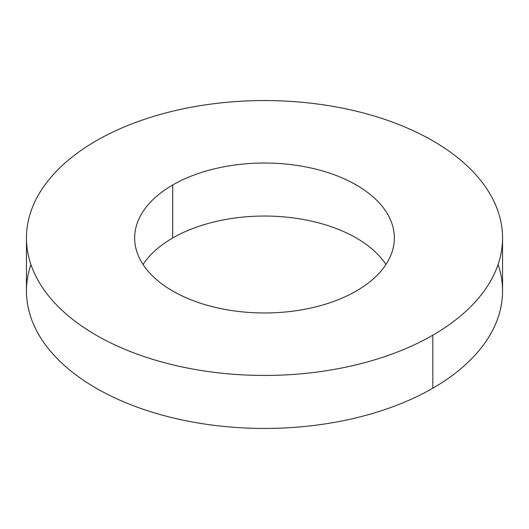 <?xml version="1.0" encoding="UTF-8"?>
<svg xmlns="http://www.w3.org/2000/svg" width="529" height="529" viewBox="0 0 529 529"><rect width="100%" height="100%" fill="white"/><g stroke="black" fill="none" stroke-linecap="round" stroke-linejoin="round"><path stroke-width="0.79" d="M143.042 264.507A129.843 74.966 180 0 1 172.685 238.004L172.685 184.991A129.843 74.966 0 0 0 134.657 237.997A129.843 74.966 0 0 0 214.807 307.256A129.843 74.966 0 0 0 356.315 291.01A129.843 74.966 180 0 1 172.685 291.01A129.843 74.966 180 0 1 172.685 184.991A129.843 74.966 180 0 1 356.315 184.991A129.843 74.966 180 0 1 356.315 291.01A129.843 74.966 0 0 0 394.343 237.997A129.843 74.966 0 0 0 314.193 168.738A129.843 74.966 0 0 0 172.685 184.991L172.685 238.004A129.843 74.966 0 0 0 143.042 264.507M498.08 264.507A238.05 137.434 180 0 1 432.828 388.193L432.828 335.181L432.828 388.193A238.05 137.434 0 0 0 502.55 291.01L502.55 237.997A238.05 137.434 180 0 1 432.828 335.181A238.05 137.434 180 0 1 173.4 364.977A238.05 137.434 180 0 1 26.45 237.997A238.05 137.434 180 0 1 96.172 140.82A238.05 137.434 180 0 1 355.6 111.024A238.05 137.434 180 0 1 502.55 237.997M26.45 237.997L26.45 291.01A238.05 137.434 0 0 0 173.4 417.983A238.05 137.434 0 0 0 432.828 388.193A238.05 137.434 180 0 1 152.524 412.289A238.05 137.434 180 0 1 30.92 264.507M385.958 264.507A129.843 74.966 0 0 0 172.685 238.004A129.843 74.966 180 0 1 385.958 264.507M432.828 335.181A238.05 137.434 0 0 0 432.828 140.82A238.05 137.434 0 0 0 96.172 140.82A238.05 137.434 0 0 0 96.172 335.181A238.05 137.434 0 0 0 432.828 335.181"/></g></svg>
